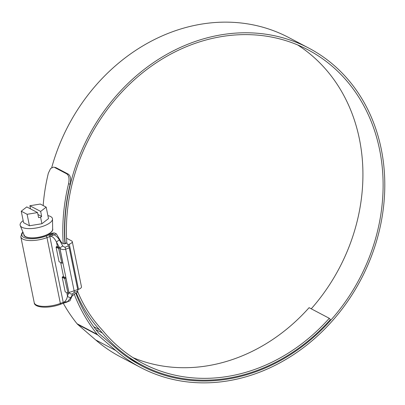 <?xml version="1.0" encoding="UTF-8"?>
<svg xmlns="http://www.w3.org/2000/svg" width="405" height="405" viewBox="0 0 405 405"><rect width="100%" height="100%" fill="white"/><g stroke="black" fill="none" stroke-linecap="round" stroke-linejoin="round"><path stroke-width="0.61" d="M52.64 228.673A14.696 5.316 168.5 0 1 52.746 229.022A14.696 5.316 168.5 0 1 45.137 235.528A14.696 5.316 168.5 0 1 23.936 234.88A14.696 5.316 168.5 0 1 23.9 234.52M27.11 214.296L37.549 212.59L26.77 206.915L21.247 211.207L27.11 214.296L29.449 225.767L41.907 223.732L48.504 218.609L46.17 207.137L40.303 204.049L29.864 205.75L30.502 208.879M23.166 220.659A16.499 5.969 -11.5 0 0 20.25 225.59A16.499 5.969 -11.5 0 0 43.927 225.929A16.499 5.969 -11.5 0 0 52.508 219.029A16.499 5.969 -11.5 0 0 47.896 215.627M20.25 225.59L24.178 235.199A14.56 5.265 -11.5 0 0 45.071 235.497A14.56 5.265 -11.5 0 0 52.65 229.407L52.508 219.029M21.247 211.207L23.581 222.679L29.449 225.767M37.549 212.59L38.571 217.612L40.596 217.282L41.907 223.732M40.596 217.282L41.664 216.447L40.647 211.43L29.864 205.75M40.647 211.43L46.17 207.137M41.664 216.447L37.933 214.483M64.754 278.584L68.005 293.306L68.972 292.942L65.893 277.891L64.754 278.584L62.213 277.248L65.175 291.808L67.716 293.144M66.567 238.236L71.629 240.904A5.771 2.086 168.5 0 1 72.282 241.633A5.771 2.086 168.5 0 1 69.295 244.19L67.848 244.731M77.74 289.651L78.489 289.367A5.771 2.086 -11.5 0 0 81.476 286.816L72.282 241.633M61.879 263.184L62.831 262.83L59.783 247.764L58.629 248.468L61.879 263.184L59.049 261.686L61.59 263.022M58.629 248.468L56.087 247.126L59.049 261.686M56.087 247.126L56.275 246.787L58.816 248.123M66.754 242.853L64.076 243.856M59.783 247.764L57.419 246.529A4.121 1.488 168.5 0 0 57.206 246.437L56.275 246.787M68.005 293.306L65.175 291.808M62.213 277.248L62.4 276.909L64.942 278.245M65.893 277.891L63.544 276.65A4.121 1.488 168.5 0 0 63.337 276.559L62.4 276.909M66.83 243.051A178.585 152.27 -62.2 0 1 191.56 44.661A178.585 152.27 -62.2 0 1 307.967 49.805A178.585 152.27 -62.2 0 1 380.801 214.711A178.585 152.27 -62.2 0 1 257.95 370.97A178.585 152.27 -62.2 0 1 141.548 365.831A178.585 152.27 -62.2 0 1 116.964 349.039L99.103 333.599A5.493 4.683 -62.2 0 1 98.582 333.062A180.757 154.118 -62.2 0 1 75.781 293.25M297.634 44.93A178.585 152.27 -62.2 0 1 311.248 308.807M65.159 243.451A180.478 153.885 -62.2 0 1 191.211 42.93A180.478 153.885 -62.2 0 1 308.848 48.129A180.478 153.885 -62.2 0 1 382.457 214.782A180.478 153.885 -62.2 0 1 258.304 372.701A180.478 153.885 -62.2 0 1 140.662 367.507L120.467 356.871A180.478 153.885 -62.2 0 1 95.62 339.906L77.76 324.466A7.391 6.303 -62.2 0 1 77.061 323.742A182.65 155.733 -62.2 0 1 63.266 303.254M140.662 367.507A180.478 153.885 -62.2 0 1 115.82 350.543L97.959 335.097A7.391 6.303 -62.2 0 1 97.261 334.373A182.65 155.733 -62.2 0 1 74.15 293.979M51.754 167.483A180.478 153.885 -62.2 0 1 171.016 32.299A180.478 153.885 -62.2 0 1 288.654 37.493L308.848 48.129M63.22 243.653A182.65 155.733 -62.2 0 1 68.546 183.794C69.549 178.878 68.977 175.578 66.825 173.892L68.425 174.221C70.571 175.897 71.148 179.197 70.151 184.128L68.546 183.794M54.25 167.27L55.849 167.599L54.25 167.27L66.825 173.892M53.678 167.062L50.615 168.475L48.352 173.158A182.65 155.733 -62.2 0 0 43.173 205.558M55.849 167.599L68.425 174.221M64.916 243.542A180.757 154.118 -62.2 0 1 70.151 184.128M134.89 361.361A178.585 152.27 -62.2 0 1 131.681 360.07M132.967 357.63A175.836 149.926 -62.2 0 0 309.091 307.673L329.285 318.305A175.836 149.926 -62.2 0 1 142.828 363.401A175.836 149.926 -62.2 0 1 103.655 331.649A137.371 117.131 117.8 0 0 100.794 328.374A155.054 132.207 -62.2 0 1 77.598 291.372M128.8 358.157L141.942 365.077A177.734 151.541 -62.2 0 0 330.414 319.499L329.285 318.305M141.942 365.077A177.734 151.541 -62.2 0 1 102.349 332.986A135.478 115.511 117.8 0 0 99.529 329.756A156.953 133.822 -62.2 0 1 76.353 293.038M56.381 233.867L53.936 234.784C56.214 235.877 58.062 237.639 59.469 240.069L62.851 246.108L64.932 247.252L68.506 245.911L66.891 243.025L64.987 243.744C63.438 244.078 62.051 243.319 60.821 241.461L56.381 233.867L54.508 232.966A5.493 1.99 -11.5 0 0 49.724 233.862L45.198 235.563A14.838 5.366 -11.5 0 1 23.804 234.91A14.838 5.366 -11.5 0 1 23.784 234.232M68.88 292.567L77.714 289.54A2.749 1.038 69.4 0 1 77.704 291.119L77.016 292.79L75.112 293.503L71.968 296.242L69.984 300.733L66.177 302.378L69.984 300.733M77.714 289.54L69.24 247.88L65.666 249.222C63.372 249.89 61.464 249.586 59.935 248.305L59.844 248.149M68.506 245.911A2.749 1.038 69.4 0 1 69.24 247.88M64.344 302.829L64.223 302.059C65.974 300.611 67.058 298.581 67.478 295.974A2.749 2.359 22.4 0 0 71.118 297.326L67.539 301.649L64.38 302.069L64.43 302.905L66.172 302.378M59.469 240.069A2.749 0.952 150.7 0 0 56.548 242.266C54.888 238.768 52.979 236.758 50.833 236.231L50.271 234.535L50.833 236.231A4.121 1.488 -11.5 0 0 49.84 236.545L46.98 237.619A18.134 6.556 168.5 0 1 20.827 236.819L34.222 302.646A18.134 6.556 -11.5 0 0 60.37 303.446L46.98 237.619A1.372 0.516 -110.6 0 0 46.089 236.029L48.949 234.956A5.493 1.99 168.5 0 1 50.271 234.535M50.964 236.145L53.936 234.784L50.443 234.495L54.508 232.966M62.851 246.108A2.749 0.952 150.7 0 0 59.935 248.305L68.921 292.476A2.749 2.359 22.4 0 0 72.561 293.827L71.118 297.326M34.222 302.646C34.197 307.749 48.251 308.833 60.218 304.398A1.372 0.516 69.4 0 0 60.37 303.446L63.231 302.373A4.121 1.488 168.5 0 1 64.223 302.059L64.38 302.069M69.295 244.19L78.489 289.367M95.62 339.906L115.82 350.543M77.061 323.742L97.261 334.373M95.853 329.564L102.349 332.986M93.757 326.719L99.529 329.756M77.76 324.466L97.959 335.097M60.679 262.551L63.544 276.65M59.575 247.668L56.548 242.266L57.419 246.529M23.024 232.379A16.757 6.06 -11.5 0 0 27.378 238.479A16.757 6.06 -11.5 0 0 46.089 236.029M66.805 292.673L67.478 295.974L68.683 293.053M64.268 302.95L63.079 303.325A1.372 0.516 -110.6 0 0 63.231 302.373L49.84 236.545A1.372 0.516 -110.6 0 0 48.949 234.956M64.932 247.252A2.749 1.038 69.4 0 1 65.666 249.222L74.14 290.881A2.749 1.038 69.4 0 1 74.13 292.461L72.561 293.827M77.704 291.119L74.13 292.461M24.082 235.594L23.936 234.88M60.218 304.398L63.079 303.325M22.898 232.065L21.855 233.209L20.827 236.819"/></g></svg>
